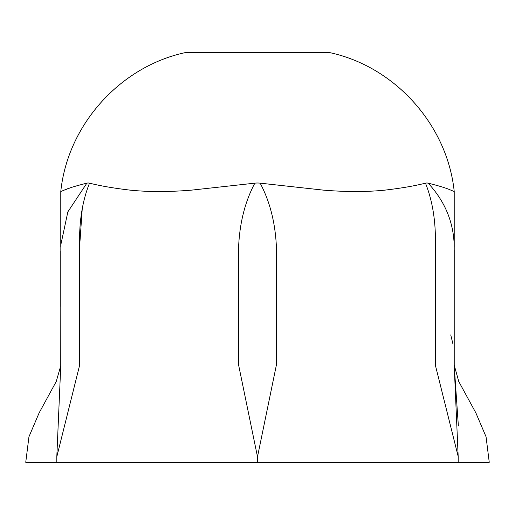 <?xml version="1.0" encoding="UTF-8"?>
<svg xmlns="http://www.w3.org/2000/svg" width="515" height="515" viewBox="0 0 515 515"><rect width="100%" height="100%" fill="white"/><g stroke="black" fill="none" stroke-linecap="round" stroke-linejoin="round"><path stroke-width="0.77" d="M439.527 462.296L489.25 462.296L486.063 436.81L475.879 412.914L458.749 381.486L454.217 365.154M64.124 190.157C59.669 191.998 59.669 191.992 64.137 190.151C68.321 188.226 75.892 185.896 86.861 183.16L67.851 211.865L60.847 244.702L60.757 365.759L56.251 381.486L39.121 412.914L28.937 436.81L25.75 462.296L75.473 462.296M60.789 365.026L56.804 456.811A399.679 67.208 -90 0 0 56.804 462.296L458.196 462.296A399.679 67.208 -90 0 0 458.196 456.811L454.224 365.875L458.376 425.95M454.224 365.875L454.204 246.054C453.683 222.319 444.999 201.352 428.139 183.16C439.108 185.889 446.679 188.226 450.85 190.151M60.783 246.84L60.783 191.541C67.549 125.222 119.731 66.841 184.885 52.704L330.115 52.704C395.269 66.841 447.451 125.222 454.217 191.541L454.217 246.846M450.876 190.157C455.337 191.998 455.337 191.992 450.882 190.151M82.349 207.3L79.651 246.054C78.969 222.28 82.258 201.314 89.52 183.16C100.251 185.889 113.828 188.226 130.256 190.151M64.169 190.144L70.516 187.775M428.139 183.16A23.6 11.787 -93.3 0 0 425.48 183.16C432.709 201.352 435.999 222.319 435.349 246.054L435.355 365.148L458.196 456.554M257.5 456.811L276.362 365.148L276.355 246.054C275.184 222.28 269.789 201.314 260.159 183.16A23.6 23.568 180 0 0 254.841 183.16C245.211 201.314 239.816 222.28 238.645 246.054L238.638 365.148L257.5 456.811A399.679 307.597 -90 0 1 257.5 462.296M56.804 456.811L79.645 365.148L79.651 246.054L79.645 365.148M254.841 183.16L191.393 190.151C168.778 191.998 148.397 191.992 130.237 190.151M86.861 183.16A23.6 11.787 93.3 0 1 89.52 183.16M384.763 190.157C366.616 191.992 346.228 191.992 323.613 190.151L260.159 183.16M425.48 183.16C414.762 185.896 401.185 188.226 384.744 190.151M452.981 344.149L450.741 334.898M454.23 250.296L454.217 297.02M454.217 246.923L454.217 246.234M454.217 311.266L454.211 359.476M454.217 314.124L454.217 251.178M60.783 273.607L60.783 268.334M60.783 253.58L60.783 251.79M60.783 247.258L60.783 246.588M60.783 252.125L60.783 297.586M60.783 250.889L60.783 306.528M60.783 252.183L60.783 286.224M60.783 282.548L60.783 252.157M60.847 244.702L60.783 298.269"/></g></svg>

